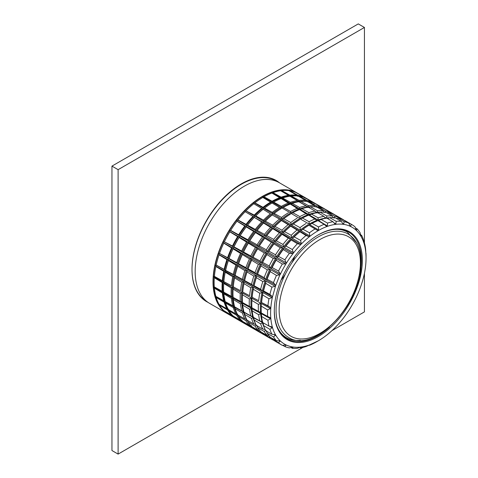 <?xml version="1.0" encoding="UTF-8"?>
<svg xmlns="http://www.w3.org/2000/svg" width="478" height="478" viewBox="0 0 478 478"><rect width="100%" height="100%" fill="white"/><g stroke="black" fill="none" stroke-linecap="round" stroke-linejoin="round"><path stroke-width="0.72" d="M348.074 233.987A59.654 34.44 120 0 0 302.102 249.964A59.654 34.44 120 0 0 276.063 310.001A59.654 34.44 120 0 0 288.419 337.313C314.13 354.682 362.772 302.574 361.069 262.183C360.962 248.727 356.63 239.329 348.074 233.987M111.954 166.111L118.108 169.666L118.108 454.1L111.954 450.545L111.954 166.111L358.273 23.9L364.433 27.455L118.108 169.666M273.35 179.28A69.668 40.224 120 0 0 272.89 178.897M364.433 273.296L364.433 311.889L331.947 330.639M302.938 347.392L118.108 454.1M364.433 243.445L364.433 27.455M279.511 182.835A69.668 40.224 120 0 0 276.105 180.439A69.668 40.224 120 0 0 222.419 199.105A69.668 40.224 120 0 0 192.007 269.222A69.668 40.224 120 0 0 206.179 300.967M277.646 181.843A69.668 40.224 120 0 0 276.105 180.869A69.668 40.224 120 0 0 241.271 184.317A69.668 40.224 120 0 0 195.759 245.716A69.668 40.224 120 0 0 206.436 301.54A69.668 40.224 120 0 0 208.049 302.395M297.669 193.327A69.668 40.224 120 0 0 297.113 192.998L279.26 182.692A69.668 40.224 120 0 0 244.425 186.139A69.668 40.224 120 0 0 198.914 247.538A69.668 40.224 120 0 0 209.591 303.363L227.444 313.67A69.668 40.224 120 0 0 228.012 313.986M297.113 192.998A69.668 40.224 120 0 0 262.279 196.446A69.668 40.224 120 0 0 216.761 257.845A69.668 40.224 120 0 0 227.444 313.67M289.268 190.824L289.823 190.716L297.896 195.317A69.668 40.224 -60 0 1 303.966 197.103L296.169 192.586A69.668 40.224 120 0 0 289.823 190.716M280.604 190.746L281.733 190.597L289.817 195.155A69.668 40.224 -60 0 1 296.629 195.144L288.849 190.585A69.668 40.224 120 0 0 281.733 190.597M281.189 190.764L289.74 195.789L289.841 196.285L291.347 196.016L299.061 200.366A69.668 40.224 -60 0 1 305.514 200.354L306.201 201.381M271.851 192.891L273.016 192.64L281.112 197.157A69.668 40.224 -60 0 1 288.431 195.341L280.664 190.74A69.668 40.224 120 0 0 273.016 192.64M272.627 192.819L281.076 197.844L281.112 197.157M262.852 197.121L263.976 196.769L272.078 201.25A69.668 40.224 -60 0 1 279.648 197.689L271.892 193.046A69.668 40.224 120 0 0 263.976 196.769M262.828 197.139L271.217 202.487L262.834 197.432A69.668 40.224 120 0 0 254.911 202.851L263.014 207.291A69.668 40.224 -60 0 1 270.584 202.11M253.86 203.275L254.911 202.851M253.83 203.293L253.788 203.742L262.231 208.725L253.812 203.694A69.489 40.122 120 0 0 245.937 210.828L254.23 215.082A69.668 40.224 -60 0 1 261.544 208.456M237.082 220.46L237.954 219.964L246.033 224.349L246.254 225.072A69.226 39.967 -60 0 1 253.543 216.665L245.112 211.676L245.142 211.168L245.925 210.84L254.38 215.841L254.607 216.498L255.76 215.913L263.474 220.125A69.668 40.224 -60 0 1 270.405 213.839L263.067 209.227L270.405 213.839M237.058 220.489L236.986 221.224L244.766 225.992L245.519 226.052L237.034 221.087M229.87 230.91L230.641 230.42L238.695 234.788A69.668 40.224 -60 0 1 244.766 225.992M229.846 230.94L229.793 231.8L237.596 236.586L238.361 236.544L229.846 231.615A69.489 40.122 120 0 0 224.331 241.796L232.469 246.033A69.668 40.224 -60 0 1 237.596 236.586M223.782 242.131L224.325 241.802L232.858 246.684L232.469 246.033M223.764 242.167L223.746 243.129L231.573 247.927L232.332 247.789L223.8 242.908A69.489 40.122 120 0 0 219.492 253.442L227.57 257.702A69.668 40.224 -60 0 1 231.573 247.927M219.02 253.746L219.492 253.442M219.008 253.782L219.049 254.828L226.901 259.626L227.648 259.411L219.097 254.571M215.757 265.356L216.181 265.045L224.158 269.401A69.668 40.224 -60 0 1 226.901 259.626M215.751 265.392L215.865 266.497L223.746 271.295L224.457 271.008L215.895 266.216A69.489 40.122 120 0 0 214.389 276.392L222.348 280.735A69.668 40.224 -60 0 1 223.746 271.295M214.096 276.571L231.43 285.725A69.668 40.224 -60 0 1 232.75 276.774L233.921 276.308L225.305 271.486L225.234 272.197L232.75 276.774M214.09 276.607L214.299 277.742L222.21 282.528L222.879 282.193L214.311 277.437A69.489 40.122 120 0 0 214.138 282.277A69.489 40.122 120 0 0 214.138 282.355M214.096 287.033L214.407 288.18L222.348 292.942L222.957 292.572L214.389 287.822M215.757 296.33L216.181 297.453L224.158 302.192L224.696 301.803L216.134 297.125L215.936 296.581M219.348 304.588L219.563 305.245L227.57 309.953L228.036 309.571L219.486 304.922M224.266 310.837L232.469 315.964L232.846 315.611M365.801 252.462L365.843 253.173A67.494 38.969 120 0 1 366.046 258.138A67.494 38.969 120 0 1 365.843 263.342A67.494 38.969 120 0 1 364.23 274.27A67.494 38.969 120 0 1 361.045 285.593A67.494 38.969 120 0 1 356.409 296.916A67.494 38.969 120 0 1 350.476 307.856A67.494 38.969 120 0 1 343.449 318.043A67.494 38.969 120 0 1 335.562 327.125A67.494 38.969 120 0 1 327.095 334.797A67.494 38.969 -60 0 1 318.324 340.802L318.575 340.653M262.607 291.138L253.734 286.167L254.087 285.748L260.63 289.321L262.9 291.341L272.173 296.497L272.418 297.113A67.494 38.969 120 0 0 270.805 308.041A67.494 38.969 120 0 0 270.805 318.211A67.494 38.969 120 0 0 272.418 327.275A67.494 38.969 120 0 0 275.603 334.923A67.494 38.969 120 0 0 280.239 340.892A67.494 38.969 120 0 0 286.173 344.979A67.494 38.969 120 0 0 293.199 347.052A67.494 38.969 120 0 0 301.086 347.034A67.494 38.969 120 0 0 309.553 344.925L318.324 340.802L315.056 342.654A69.668 40.224 120 0 1 309.439 345.295L309.762 344.889M306.165 198.221L298.236 193.65A69.668 40.224 120 0 0 297.011 192.987L305.066 197.629A69.668 40.224 -60 0 1 306.165 198.221A69.668 40.224 -60 0 1 306.906 198.669M296.707 193.028L297.011 192.987M304.289 197.773L303.966 197.103M289.817 195.155L289.74 195.771A69.226 39.967 -60 0 1 297.035 195.753L296.629 195.144M297.035 195.753L297.621 196.267M281.853 198.37L282.641 198.011L290.361 202.319L290.295 203.455L281.901 198.352L281.195 198.406L281.076 197.826A69.226 39.967 -60 0 1 288.909 195.878L288.431 195.341M272.078 201.25L272.084 201.961A69.226 39.967 -60 0 1 280.198 198.143L279.648 197.689M280.198 198.143L281.046 198.663M253.788 203.742A69.668 40.224 120 0 0 246.14 210.673M247.102 225.586L247.556 225.18L255.258 229.368L255.628 230.581L247.102 225.586L246.534 225.759L246.254 225.072L237.775 220.125A69.489 40.122 120 0 1 245.112 211.676L253.543 216.665M245.077 211.766A69.668 40.224 120 0 0 237.954 219.964M236.986 221.224A69.668 40.224 120 0 0 230.641 230.42M229.793 231.8A69.668 40.224 120 0 0 224.439 241.677M223.746 243.129A69.668 40.224 120 0 0 219.563 253.352M219.049 254.828A69.668 40.224 120 0 0 216.181 265.045M215.865 266.497A69.668 40.224 120 0 0 214.407 276.368M214.299 277.742A69.668 40.224 120 0 0 214.138 282.426A69.668 40.224 120 0 0 214.299 286.925L222.21 291.311A69.668 40.224 -60 0 1 222.21 282.528M214.407 288.18A69.668 40.224 120 0 0 215.865 296.36L223.746 300.77A69.668 40.224 -60 0 1 222.348 292.942M216.181 297.453A69.668 40.224 120 0 0 219.049 304.355L226.901 308.794A69.668 40.224 -60 0 1 224.158 302.192M219.563 305.245A69.668 40.224 120 0 0 223.746 310.634L231.573 315.104A69.668 40.224 -60 0 1 227.57 309.953M232.547 315.432L231.938 315.104M224.797 311.232L224.325 310.975M224.439 311.286A69.668 40.224 120 0 0 228.568 314.321L236.496 318.898A69.668 40.224 -60 0 1 232.469 315.964M304.946 198.083L305.066 197.629M297.884 196.303L297.896 195.317M263.922 208.545L264.537 208.133L272.263 212.369L272.388 213.606L263.922 208.545L263.27 208.689L263.014 207.291M254.38 215.841L254.23 215.082M246.033 224.349A69.668 40.224 -60 0 1 252.838 216.51M239.848 235.983L240.213 235.612L247.897 239.777L248.405 240.936L239.848 235.983L239.335 236.156L238.695 234.788M228.884 258.765L229.076 258.52L236.712 262.673L237.482 263.635L228.884 258.765L228.49 258.897L227.57 257.702M234.101 275.149A68.969 39.823 -60 0 1 237.016 264.782L228.49 259.948A69.226 39.967 120 0 0 225.556 270.369L233.27 274.378L234.16 275.203L225.21 270.464L224.158 269.401M222.957 281.142L222.348 280.735M222.957 291.658L222.21 291.311M222.939 292.584A69.226 39.967 -60 0 0 224.439 300.967L223.746 300.77M228.347 309.182L226.901 308.794M232.314 315.104L231.573 315.104M237.249 319.316A69.668 40.224 -60 0 1 236.496 318.898M365.837 253.071L365.843 253.173A67.494 38.969 120 0 0 364.23 244.109A67.494 38.969 120 0 0 361.045 236.461A67.494 38.969 120 0 0 359.653 234.274A67.494 38.969 120 0 0 356.409 230.492A67.494 38.969 120 0 0 350.476 226.405A67.494 38.969 120 0 0 343.449 224.331A67.494 38.969 120 0 0 335.562 224.349A67.494 38.969 120 0 0 327.095 226.458A67.494 38.969 120 0 0 318.324 230.581A67.494 38.969 120 0 0 309.553 236.586A67.494 38.969 120 0 0 301.086 244.258A67.494 38.969 120 0 0 293.199 253.346A67.494 38.969 120 0 0 286.173 263.527A67.494 38.969 120 0 0 280.239 274.468L279.642 274.874L270.602 269.7L270.225 271.612L276.451 275.424A69.668 40.224 120 0 0 273.482 282.671L275.447 285.121L266.389 279.994L267.118 279.212L273.482 282.671M271.94 297.603L272.418 297.113L275.603 285.796L280.233 273.894L271.128 268.594L272.149 267.561L278.537 271.032L280.168 273.769M318.324 234.847A62.265 35.952 120 0 0 318.324 234.853A62.265 35.952 120 0 0 274.294 311.112A62.265 35.952 120 0 0 318.324 336.536A62.265 35.952 120 0 0 356.457 238.259A62.265 35.952 120 0 0 318.324 234.847M309.105 345.11L309.439 345.295M365.801 252.456L365.646 249.355A69.668 40.224 120 0 0 364.612 243.553L364.26 244.21M364.23 244.109L363.668 240.255A69.668 40.224 120 0 0 361.631 235.361L360.998 236.365M361.045 236.461L360.083 232.672A69.668 40.224 120 0 0 359.45 231.728A69.668 40.224 120 0 0 357.12 228.848L356.409 230.492L355.035 226.865A69.668 40.224 120 0 0 351.617 224.469A69.668 40.224 120 0 0 351.234 224.248L350.738 226.219L350.027 225.783M314.082 203.652L314.267 202.929A69.668 40.224 -60 0 1 315.223 203.449A69.668 40.224 -60 0 1 316.149 204.016M323.409 208.468L323.469 208.235A69.668 40.224 -60 0 1 324.281 208.683A69.668 40.224 -60 0 1 325.649 209.537M332.604 213.821L332.676 213.541A69.668 40.224 -60 0 1 333.345 213.917A69.668 40.224 -60 0 1 335.132 215.058M341.8 219.169L341.878 218.852A69.668 40.224 -60 0 1 342.403 219.145A69.668 40.224 -60 0 1 344.596 220.585M305.83 198.597L306.583 198.501L314.267 202.929M315.94 204.046L323.469 208.235M325.452 209.561L332.676 213.541M334.964 215.076L341.878 218.852M313.078 202.696L305.436 197.958A69.668 40.224 120 0 0 299.419 196.183L307.115 200.569A69.668 40.224 -60 0 1 312.869 202.266M322.053 207.978L321.784 207.434L314.697 203.329A69.668 40.224 120 0 0 309.009 201.65L316.346 205.833A69.668 40.224 -60 0 1 321.784 207.434M331.027 213.278L330.698 212.602L323.959 208.695A69.668 40.224 120 0 0 318.593 207.117L325.572 211.091A69.668 40.224 -60 0 1 330.698 212.602M340.007 218.583L339.613 217.771L333.22 214.066A69.668 40.224 120 0 0 328.177 212.579L334.797 216.355A69.668 40.224 -60 0 1 339.613 217.771M350.738 226.219L350.093 225.915L348.677 223.035A69.668 40.224 120 0 0 344.172 221.708L343.73 224.039L342.595 223.34M336.279 218.398L337.761 218.046A69.668 40.224 120 0 1 342.475 219.438L348.677 223.035M306.948 201.429L307.115 200.569M316.119 206.992L316.346 205.833M325.291 212.555L325.572 211.091M334.457 218.117L334.797 216.355M306.745 201.363L305.8 200.784M298.678 196.362L299.419 196.183M315.534 206.753L314.96 206.4M307.838 201.931L309.009 201.65M317.004 207.494L318.593 207.117M326.886 212.883L328.177 212.579M291.347 196.016A69.668 40.224 120 0 1 298.093 196.004L305.514 200.354M315.277 206.872L314.405 205.564L307.336 201.423A69.668 40.224 120 0 0 300.955 201.435L308.304 205.582A69.668 40.224 -60 0 1 314.405 205.564M324.395 212.429L323.295 210.78L316.573 206.837A69.668 40.224 120 0 0 310.557 206.849L317.547 210.792A69.668 40.224 -60 0 1 323.295 210.78M333.513 217.986L332.192 215.996L325.811 212.256A69.668 40.224 120 0 0 320.158 212.268L326.785 216.008A69.668 40.224 -60 0 1 332.192 215.996M343.73 224.039L343.449 224.331L342.989 223.937L341.232 221.302A69.668 40.224 120 0 0 336.183 221.314L335.849 223.955L333.853 222.73M327.424 218.5L329.754 217.687A69.668 40.224 120 0 1 335.048 217.675L341.232 221.302M289.841 196.285L290.564 196.291L298.929 201.399L299.061 200.366M298.929 201.399L299.079 201.847L308.131 207.022L308.304 205.582M315.313 211.407L317.338 212.644L317.547 210.792M326.558 218.279L326.785 216.008M299.079 201.847L300.955 201.435M308.824 207.446L310.557 206.849M326.349 218.147L324.502 217.024M317.942 213.015L320.158 212.268M290.301 203.377A68.969 39.823 -60 0 1 298.063 201.447L298.654 201.901M298.063 201.447L297.298 200.593L289.895 196.207A69.668 40.224 120 0 0 282.641 198.011M299.533 208.922L291.072 203.921L292.261 203.383L299.616 207.488L299.533 208.922A68.724 39.68 -60 0 1 307.205 207.01L307.772 207.47M307.205 207.01L306.177 205.857L299.12 201.674A69.668 40.224 120 0 0 292.261 203.383M308.764 214.461L300.232 209.484L301.875 208.749L308.872 212.656L308.764 214.461A68.474 39.537 -60 0 1 316.352 212.573L316.896 213.033M316.352 212.573L315.05 211.115L308.34 207.141A69.668 40.224 120 0 0 301.875 208.749M318.001 220L309.385 215.04L311.489 214.114L318.127 217.825L318.001 220A68.229 39.393 -60 0 1 325.5 218.135L325.745 218.386M325.5 218.135L323.929 216.379L317.559 212.602A69.668 40.224 120 0 0 311.489 214.114M335.849 223.955L335.562 224.349L335.036 224.057L332.957 221.732A69.668 40.224 120 0 0 327.532 223.083L327.37 225.969L318.527 220.597L321.096 219.486L327.532 223.083M321.096 219.486A69.668 40.224 120 0 1 326.785 218.07L332.957 221.732M290.361 202.319A69.668 40.224 -60 0 1 297.298 200.593M299.616 207.488A69.668 40.224 -60 0 1 306.177 205.857M308.872 212.656A69.668 40.224 -60 0 1 315.05 211.115M318.127 217.825A69.668 40.224 -60 0 1 323.929 216.379M290.295 203.455L290.469 203.939L291.192 203.873M299.539 209.065L299.73 209.466L300.423 209.418M308.782 214.676L309.654 214.957M281.345 207.488L272.92 202.481L273.601 202.092L281.327 206.371L281.345 207.488A68.969 39.823 -60 0 1 289.381 203.712L290.218 204.231M289.381 203.712L281.112 198.561A69.668 40.224 120 0 0 273.601 202.092M290.612 213.009L282.128 208.038L283.227 207.416L290.588 211.491L290.612 213.009A68.724 39.68 -60 0 1 298.559 209.274L299.377 209.794M298.559 209.274L290.325 204.082A69.668 40.224 120 0 0 283.227 207.416M299.879 218.53L291.329 213.582L292.847 212.74L299.843 216.618L299.879 218.53A68.474 39.537 -60 0 1 307.73 214.837L308.531 215.357M307.73 214.837L299.539 209.591A69.668 40.224 120 0 0 292.847 212.74M309.147 224.051L300.519 219.121L302.46 218.064L309.105 221.738L309.147 224.051A68.229 39.393 -60 0 1 316.908 220.394L317.482 220.806M316.908 220.394L308.752 215.106A69.668 40.224 120 0 0 302.46 218.064M327.37 225.969L327.095 226.458L326.51 226.279L324.132 224.313A69.668 40.224 120 0 0 318.515 226.954L318.575 230.014L309.696 224.654L312.074 223.387L318.515 226.954M312.074 223.387A69.668 40.224 120 0 1 317.96 220.621L324.132 224.313M281.327 206.371A69.668 40.224 -60 0 1 288.509 202.989M290.588 211.491A69.668 40.224 -60 0 1 297.376 208.3M299.843 216.618A69.668 40.224 -60 0 1 306.243 213.606M309.105 221.738A69.668 40.224 -60 0 1 315.11 218.912M272.084 201.961L272.233 202.582L272.974 202.451M281.351 207.566L281.542 208.085L282.235 207.984M272.376 213.529A68.969 39.823 -60 0 1 280.413 208.032L272.048 202.983M280.413 208.032L272.048 202.989A69.668 40.224 120 0 0 264.537 208.133M289.752 213.66L290.457 214.084M281.518 217.454L281.703 219.175L273.267 214.019A68.969 39.823 120 0 1 281.261 208.545L281.261 208.557A69.668 40.224 120 0 0 274.163 213.415L281.518 217.454A69.668 40.224 -60 0 1 288.306 212.806M308.334 224.863L315.056 228.95A69.668 40.224 120 0 0 309.439 232.792L309.762 235.947L300.847 230.617L303.004 229.255L309.439 232.792M318.575 230.014L318.324 230.581L317.703 230.516L308.818 225.162M317.703 230.516L315.056 228.95M272.263 212.369A69.668 40.224 -60 0 1 279.445 207.458M281.703 219.175L291.024 224.744L290.773 222.539A69.668 40.224 -60 0 1 297.173 218.159M291.024 224.744L300.357 230.324L300.029 227.624A69.668 40.224 -60 0 1 306.04 223.507M273.267 214.019L274.163 213.415M282.402 219.593L283.777 218.691L290.773 222.539M291.634 225.108L293.39 223.973L300.029 227.624M280.843 219.856L272.227 214.945L281.369 220.065L281.44 220.543L288.144 224.624L290.164 225.425L281.548 220.274M299.497 231.005L290.773 225.789L290.654 226.142L297.017 230.014L299.82 231.167L299.867 231.74L306.04 235.493A69.668 40.224 120 0 0 300.614 240.404L301.236 243.577L292.285 238.277L294.179 236.891L300.614 240.404M309.762 235.947L309.553 236.586L308.908 236.628L299.987 231.298M308.908 236.628L306.04 235.493M255.216 216.337L263.719 221.368L263.474 220.125M263.713 221.368L263.976 221.923L264.501 221.834L273.063 226.901L272.717 225.174A69.668 40.224 -60 0 1 279.277 219.229M273.063 226.901L282.426 232.439L281.966 230.223A69.668 40.224 -60 0 1 288.144 224.624M283.036 232.798L291.795 237.984L291.21 235.272A69.668 40.224 -60 0 1 297.017 230.014M264.501 221.834L265.368 221.159L272.717 225.174M273.774 227.319L274.975 226.405L281.966 230.223M282.426 232.439L283.036 232.804L284.577 231.645L291.21 235.272M262.9 222.198L254.308 217.4L261.711 221.929L263.551 222.36L263.533 223.041L270.59 227.349L272.251 227.731L263.689 222.664M281.608 233.27L272.956 228.149L272.759 228.675L279.475 232.774L282.044 233.437L281.984 234.31L288.354 238.199L290.983 238.821L282.223 233.634M301.236 243.577L301.086 244.258L300.423 244.407L291.472 239.108L291.21 239.938L297.388 243.714A69.668 40.224 120 0 0 292.339 249.528L293.289 252.629L284.302 247.371L285.916 246.039L292.339 249.528M300.423 244.407L297.388 243.714M255.258 229.368A69.668 40.224 -60 0 1 261.711 221.929M255.628 230.581L255.927 231.143L256.417 231.041L265.015 236.072L264.489 234.381A69.668 40.224 -60 0 1 270.59 227.349M265.015 236.078L274.408 241.575L273.721 239.4A69.668 40.224 -60 0 1 279.475 232.774M274.408 241.575L283.812 247.084L282.952 244.425A69.668 40.224 -60 0 1 288.354 238.199M256.417 231.041L257.152 230.396L264.489 234.381M265.72 236.491L266.742 235.606L273.721 239.4M275.017 241.934L276.326 240.822L282.952 244.425M254.888 231.537L246.355 226.542L246.23 226.889L253.651 231.442L255.545 231.639L255.479 232.559L262.547 236.891L264.274 237.034L255.676 231.997M273.661 242.531L264.979 237.446L264.722 238.217L271.444 242.34L274.109 242.669L273.96 243.882L280.347 247.789L283.066 248.04L274.276 242.89M293.289 252.629L293.199 253.346L292.548 253.591L283.562 248.327L283.203 249.54L289.393 253.334A69.668 40.224 120 0 0 284.894 259.853L286.185 262.81L277.168 257.588L278.489 256.375L284.894 259.853M292.542 253.591L289.393 253.334M247.897 239.777A69.668 40.224 -60 0 1 253.651 231.442M248.405 240.936L248.745 241.486L257.815 246.385L257.11 244.772A69.668 40.224 -60 0 1 262.547 236.891M257.815 246.391L267.238 251.84L266.318 249.773A69.668 40.224 -60 0 1 271.444 242.34M267.238 251.846L276.678 257.307L275.531 254.774A69.668 40.224 -60 0 1 280.347 247.789M249.193 241.396L249.791 240.804L257.11 244.772M258.526 246.797L259.357 245.991L266.318 249.773M267.853 252.199L268.923 251.183L275.531 254.774M247.759 241.988L239.203 237.034L239.066 237.488L246.505 242.053L248.411 242.035L248.333 243.177L255.425 247.52L257.176 247.437L248.548 242.448M266.593 252.892L257.881 247.849L257.6 248.859L264.346 252.993L267.041 252.999L266.867 254.541L273.267 258.461L276.033 258.353L267.208 253.25M286.185 262.81L286.173 263.527L285.539 263.862L276.523 258.64L276.129 260.217L282.337 264.023A69.668 40.224 120 0 0 278.537 271.032M285.539 263.862L282.337 264.023M238.337 236.544A69.226 39.967 -60 0 0 232.846 246.666L233.252 247.323L233.706 247.168L242.286 252.079L241.647 251.01A69.668 40.224 -60 0 1 246.505 242.053M242.286 252.079L251.727 257.487L250.831 255.993A69.668 40.224 -60 0 1 255.425 247.52M251.727 257.487L261.173 262.894L260.014 260.976A69.668 40.224 -60 0 1 264.346 252.993M261.173 262.894L270.632 268.307L269.198 265.959A69.668 40.224 -60 0 1 273.267 258.461M233.706 247.168L233.987 246.851L241.647 251.01M243.081 252.533L243.529 252.031L250.831 255.993M252.438 257.893L253.071 257.206L260.014 260.976M261.789 263.247L262.607 262.386L269.198 265.959M237.435 263.575A68.969 39.823 -60 0 1 241.677 253.203L233.18 248.279M241.677 253.203L240.512 253.406L233.049 248.829A69.668 40.224 120 0 0 229.076 258.52M232.332 247.789L233.061 247.724L233.049 248.829M251.201 258.592L242.549 253.645L242.346 254.529L249.456 258.885L251.745 258.64L251.637 260.223L258.401 264.37L260.647 263.999L251.912 258.998M270.106 269.419L261.263 264.352L260.934 265.917L267.351 269.849L270.106 269.413L270.602 269.7M279.642 274.874L276.451 275.424M236.712 262.673A69.668 40.224 -60 0 1 240.512 253.406M237.482 263.635L246.941 268.989L245.865 267.65A69.668 40.224 -60 0 1 249.456 258.885M246.941 268.989L256.411 274.348L255.019 272.633A69.668 40.224 -60 0 1 258.401 264.37M256.411 274.348L265.893 279.714L264.173 277.61A69.668 40.224 -60 0 1 267.351 269.849M238.277 264.083L238.594 263.695L245.865 267.65M247.658 269.395L248.1 268.869L255.019 272.633M257.027 274.701L257.606 274.037L264.173 277.61M237.016 264.782L235.875 265.111L228.382 260.534A69.668 40.224 120 0 0 225.658 270.225M228.49 259.948L228.382 260.534M246.552 270.118L237.889 265.212L237.715 266.234L244.85 270.596L246.552 270.118M256.023 275.477L247.269 270.518L247.042 271.934L253.83 276.081L256.459 275.531L256.369 277.634L262.81 281.566L265.499 280.843L256.638 275.824M275.447 285.121L275.603 285.796L275.059 286.25L266.001 281.124L265.696 283.329L271.94 287.141A69.668 40.224 120 0 0 269.903 294.388L272.173 296.497M275.053 286.25L271.94 287.141M233.27 274.378A69.668 40.224 -60 0 1 235.875 265.111M234.16 275.203L243.631 280.508L242.388 279.361A69.668 40.224 -60 0 1 244.85 270.596M243.631 280.508L253.113 285.82L251.506 284.338A69.668 40.224 -60 0 1 253.83 276.081M260.63 289.321A69.668 40.224 -60 0 1 262.81 281.566M234.955 275.651L235.14 275.4L242.388 279.361M244.348 280.909L244.611 280.574L251.506 284.338M243.392 281.62L234.716 276.756L234.602 277.897L241.766 282.253L243.905 281.614L243.959 283.591L250.777 287.732L252.874 286.925L244.109 282.02M262.368 292.243L253.495 287.272L253.322 289.28L259.787 293.211L262.697 292.309L262.685 294.968L268.959 298.78A69.668 40.224 120 0 0 267.919 305.783L270.47 307.497L261.394 302.46L267.919 305.783M268.959 298.78L271.934 297.603L262.864 292.524M225.305 271.546A69.226 39.967 120 0 0 223.812 281.614L231.43 285.725M232.428 286.394L240.512 290.714A69.668 40.224 -60 0 1 241.766 282.253M241.91 291.652L249.594 295.709A69.668 40.224 -60 0 1 250.777 287.732M251.398 296.916L258.682 300.704A69.668 40.224 -60 0 1 259.787 293.211M234.71 276.864A68.969 39.823 120 0 0 233.234 286.83L240.512 290.714M242.621 292.052L249.594 295.709M252.014 297.262L258.682 300.704M232.344 287.445L223.728 282.665L223.704 283.43L231.25 287.989L232.911 287.356L233.109 289.112L240.303 293.456L241.826 292.703L233.139 287.887M251.314 297.967L242.543 293.098L242.507 294.789L249.349 298.923L251.727 297.991L251.906 300.471L258.401 304.39L260.815 303.237L251.936 298.308M270.47 307.497L270.805 308.041L270.393 308.549L261.317 303.512L261.305 306.141L267.602 309.941A69.668 40.224 120 0 0 267.602 316.454L270.393 317.756L270.805 318.211L270.47 318.707L261.394 313.717L261.597 316.466L267.919 320.248A69.668 40.224 120 0 0 268.959 326.056L271.94 326.916L272.418 327.275L272.173 327.741M270.393 308.549L267.602 309.941M232.35 296.826L231.25 296.318A69.668 40.224 -60 0 1 231.25 287.989M241.826 302.042L240.303 301.331A69.668 40.224 -60 0 1 240.303 293.456M251.314 307.258L249.349 306.344A69.668 40.224 -60 0 1 249.349 298.923M260.821 312.487L258.401 311.357A69.668 40.224 -60 0 1 258.401 304.39M223.704 283.43A69.668 40.224 120 0 0 223.561 287.864A69.668 40.224 120 0 0 223.704 292.136L231.25 296.318M233.109 289.112A69.668 40.224 120 0 0 232.977 293.307A69.668 40.224 120 0 0 233.109 297.346L240.303 301.331M242.507 294.789A69.668 40.224 120 0 0 242.394 298.738A69.668 40.224 120 0 0 242.507 302.556L249.349 306.344M251.906 300.471A69.668 40.224 120 0 0 251.804 304.175A69.668 40.224 120 0 0 251.906 307.76L258.401 311.357M232.428 297.782L223.812 293.044L223.847 293.845L231.43 298.386L232.953 297.686L233.288 299.503L240.512 303.835L241.904 302.998L233.234 298.344M222.957 292.572L223.531 292.399L223.812 293.11M251.398 308.22L242.621 303.393L242.728 305.161L249.594 309.278L251.786 308.232L252.163 310.814L258.682 314.715L260.898 313.443L252.067 308.83M241.91 302.998L242.37 302.968L242.651 303.59M270.47 318.707L267.919 320.248M260.898 313.443L261.478 314.076M233.921 306.141L232.75 305.806A69.668 40.224 -60 0 1 231.43 298.386M243.392 311.321L241.766 310.849A69.668 40.224 -60 0 1 240.512 303.835M253.298 316.699L250.777 315.886A69.668 40.224 -60 0 1 249.594 309.278M262.697 321.837L259.787 320.929A69.668 40.224 -60 0 1 258.682 314.715M223.847 293.845A69.668 40.224 120 0 0 225.234 301.6L232.75 305.806M233.288 299.503A69.668 40.224 120 0 0 234.602 306.84L241.766 310.849M242.728 305.161A69.668 40.224 120 0 0 243.959 312.074L250.777 315.886M252.163 310.814A69.668 40.224 120 0 0 253.322 317.314L259.787 320.929M234.16 306.978L225.544 302.269L225.658 303.082L233.27 307.605L234.644 306.876L235.14 308.716L242.388 313.018L243.631 312.152L234.955 307.408L234.644 306.876M253.113 317.332L244.348 312.54L244.611 314.339L251.506 318.432L253.483 317.344L254.087 319.961L260.63 323.845L262.607 322.519L253.806 317.948M243.631 312.146L244.389 312.737M263.725 323.128L263.103 322.787L263.557 325.584L269.903 329.348L272.173 327.747L269.216 326.127M263.103 322.787L263.217 323.152M237.715 314.273L235.875 313.867A69.668 40.224 -60 0 1 233.27 307.605M246.552 319.173L244.85 318.94A69.668 40.224 -60 0 1 242.388 313.018M252.928 317.428A68.474 39.537 -60 0 0 255.778 324.275L253.83 324.012A69.668 40.224 -60 0 1 251.506 318.432M265.159 329.402L262.81 329.085A69.668 40.224 -60 0 1 260.63 323.845M225.658 303.082A69.668 40.224 120 0 0 228.382 309.63L235.875 313.867M235.14 308.716A69.668 40.224 120 0 0 237.715 314.906L244.85 318.94M244.611 314.339A69.668 40.224 120 0 0 247.042 320.176L253.83 324.012M254.087 319.961A69.668 40.224 120 0 0 256.369 325.446L262.81 329.085M239.191 317.368A68.969 39.823 -60 0 1 237.435 314.739L235.953 313.873M234.345 313L228.884 310.031L229.076 310.837L236.712 315.331L237.435 314.739M246.839 319.794L245.405 319.011M248.04 321.772A68.724 39.68 -60 0 1 246.839 319.913L246.941 319.848M246.839 319.913L245.865 320.708L238.594 316.43A69.668 40.224 120 0 0 242.346 321.264L249.456 325.333A69.668 40.224 -60 0 1 245.865 320.708M238.277 315.133L238.594 316.43M256.035 324.789L254.858 324.15M256.25 325.088L255.019 326.086L248.1 322.023A69.668 40.224 120 0 0 251.637 326.576L258.401 330.441A69.668 40.224 -60 0 1 255.019 326.086M247.718 320.433L248.1 322.023M265.236 329.796L264.31 329.288M265.654 330.262L264.173 331.463L257.606 327.609A69.668 40.224 120 0 0 260.934 331.887L267.351 335.556A69.668 40.224 -60 0 1 264.173 331.463M257.128 325.608L257.606 327.609M263.557 325.584A69.668 40.224 120 0 0 265.696 330.716L271.94 334.247L275.059 334.666L275.603 334.923L275.447 335.341L273.918 334.516M275.442 335.341L273.482 336.93A69.668 40.224 120 0 0 276.451 340.754L280.239 340.892L278.537 342.738A69.668 40.224 120 0 0 281.948 345.14A69.668 40.224 120 0 0 282.337 345.361L285.539 344.949L286.185 345.253L285.599 344.943M266.533 330.782L267.118 333.196L273.482 336.93M241.677 320.212L240.512 320.218A69.668 40.224 -60 0 1 236.712 315.331M251.04 325.327L249.456 325.333M259.65 330.441L258.401 330.441M268.803 335.556L267.351 335.556M229.076 310.837A69.668 40.224 120 0 0 233.049 315.952L240.512 320.218M242.244 320.75L241.647 321.3L233.987 316.842A69.668 40.224 120 0 0 237.99 319.758L245.549 324.126A69.668 40.224 -60 0 1 241.647 321.3M233.73 316.125L233.987 316.842M251.637 325.894L250.831 326.641L243.529 322.393A69.668 40.224 120 0 0 247.407 325.201L254.613 329.36A69.668 40.224 -60 0 1 250.831 326.641M243.326 321.825L243.529 322.393M260.552 331.481L260.014 331.977L253.071 327.938A69.668 40.224 120 0 0 256.823 330.633L263.671 334.588A69.668 40.224 -60 0 1 260.014 331.977M252.826 327.257L253.071 327.938M269.813 336.751L269.198 337.313L262.607 333.483A69.668 40.224 120 0 0 266.234 336.07L272.735 339.822A69.668 40.224 -60 0 1 269.198 337.313M262.32 332.682L262.607 333.483M280.168 341.25L279.248 340.748M271.815 338.107L272.149 339.027L278.537 342.738M246.493 324.64A69.668 40.224 -60 0 1 245.549 324.126M255.479 329.796L255.425 329.802A69.668 40.224 -60 0 1 254.613 329.36M264.477 334.947L264.346 334.959A69.668 40.224 -60 0 1 263.671 334.588M273.488 340.091L273.267 340.115A69.668 40.224 -60 0 1 272.735 339.822M286.173 344.979L284.894 346.574A69.668 40.224 120 0 0 289.393 347.9L292.954 347.052M282.701 345.313L284.894 346.574M293.199 347.052L292.339 348.307A69.668 40.224 120 0 0 297.388 348.295L301.086 347.034L300.614 347.876A69.668 40.224 120 0 0 306.04 346.526L309.553 344.925M290.959 347.524L292.339 348.307M299.826 347.428L300.614 347.876M272.149 339.027A69.668 40.224 120 0 0 275.645 341.501L281.948 345.14M267.118 333.196A69.668 40.224 120 0 0 270.225 337.199L276.451 340.754M269.903 329.348A69.668 40.224 120 0 0 271.94 334.247M261.597 316.466A69.668 40.224 120 0 0 262.685 322.548L268.959 326.056M261.305 306.141A69.668 40.224 120 0 0 261.215 309.607A69.668 40.224 120 0 0 261.305 312.971L267.602 316.454M260.821 303.237L261.317 303.512M241.826 292.703L242.543 293.098M262.685 294.968A69.668 40.224 120 0 0 261.597 302.305M253.322 289.28A69.668 40.224 120 0 0 252.163 297.119M243.959 283.591A69.668 40.224 120 0 0 242.728 291.933M234.602 277.897A69.668 40.224 120 0 0 233.288 286.746M225.234 272.197A69.668 40.224 120 0 0 223.847 281.554M260.898 302.186L261.394 302.466M252.874 286.925L253.495 287.272M233.921 276.308L234.519 276.242L234.716 276.756M263.109 291.419L263.557 290.923L269.903 294.388M265.696 283.329A69.668 40.224 120 0 0 263.557 290.923M256.369 277.634A69.668 40.224 120 0 0 254.087 285.748M247.042 271.934A69.668 40.224 120 0 0 244.611 280.574M237.715 266.234A69.668 40.224 120 0 0 235.14 275.4M265.505 280.843L266.001 281.124M253.113 285.82L253.734 286.167M246.552 270.112L247.269 270.518M237.094 264.758L237.715 264.722L237.889 265.206M270.225 271.612A69.668 40.224 120 0 0 267.118 279.212M260.934 265.917A69.668 40.224 120 0 0 257.606 274.037M251.637 260.223A69.668 40.224 120 0 0 248.1 268.869M242.346 254.529A69.668 40.224 120 0 0 238.594 263.695M265.893 279.714L266.389 279.994M260.647 263.999L261.263 264.352M241.76 253.185L242.4 253.185L242.555 253.639M276.129 260.217A69.668 40.224 120 0 0 272.149 267.561M266.867 254.541A69.668 40.224 120 0 0 262.607 262.386M257.6 248.859A69.668 40.224 120 0 0 253.071 257.206M248.333 243.177A69.668 40.224 120 0 0 243.529 252.031M239.066 237.488A69.668 40.224 120 0 0 233.987 246.851M276.033 258.353L276.523 258.64M270.632 268.307L271.128 268.594M257.176 247.437L257.887 247.849M283.203 249.54A69.668 40.224 120 0 0 278.489 256.375M273.96 243.882A69.668 40.224 120 0 0 268.923 251.183M264.722 238.217A69.668 40.224 120 0 0 259.357 245.991M255.479 232.559A69.668 40.224 120 0 0 249.791 240.804M246.23 226.889A69.668 40.224 120 0 0 240.213 235.612M283.072 248.04L283.562 248.327M276.678 257.307L277.168 257.594M264.274 237.034L264.979 237.446M291.21 239.938A69.668 40.224 120 0 0 285.916 246.039M281.984 234.31A69.668 40.224 120 0 0 276.326 240.822M272.759 228.675A69.668 40.224 120 0 0 266.742 235.606M263.533 223.041A69.668 40.224 120 0 0 257.152 230.396M254.308 217.4A69.668 40.224 120 0 0 247.556 225.18M290.983 238.821L291.472 239.108M283.812 247.084L284.302 247.371M272.251 227.731L272.962 228.149M299.867 231.74A69.668 40.224 120 0 0 294.179 236.891M290.654 226.142A69.668 40.224 120 0 0 284.577 231.645M281.44 220.543A69.668 40.224 120 0 0 274.975 226.405M272.227 214.945A69.668 40.224 120 0 0 265.368 221.159M263.008 209.346A69.668 40.224 120 0 0 255.76 215.913M291.795 237.984L292.285 238.277M290.164 225.425L290.773 225.789M271.534 214.287L272.311 214.753M308.89 225.228A69.668 40.224 120 0 0 303.004 229.255M299.676 219.671A69.668 40.224 120 0 0 293.39 223.973M290.469 214.114A69.668 40.224 120 0 0 283.777 218.691M300.357 230.324L300.847 230.617M299.037 219.259L299.646 219.623M280.478 208.067L281.255 208.539M272.388 213.606L272.609 214.15L273.171 214.072M318.037 220.304L318.892 220.495M309.206 224.361L309.69 224.654M299.909 218.757L300.513 219.121M307.928 214.986L308.316 215.243M290.624 213.158L291.323 213.582M298.678 209.37L299.162 209.675M289.441 203.759L290.021 204.1M329.754 217.687L336.183 221.314M337.761 218.046L344.172 221.708M308.125 207.022L308.31 207.398M344.477 220.597L351.234 224.248M351.617 224.469L345.319 220.83A69.668 40.224 120 0 0 344.835 220.555M342.403 219.145L335.903 215.393A69.668 40.224 120 0 0 335.275 215.04M333.345 213.917L326.492 209.962A69.668 40.224 120 0 0 325.715 209.531M324.281 208.683L317.081 204.524A69.668 40.224 120 0 0 316.155 204.016M315.223 203.449L307.659 199.087A69.668 40.224 120 0 0 306.583 198.501M356.636 230.42L356.2 230.157M355.375 227.833L357.12 228.848M360.579 234.74L361.631 235.361M364.075 243.23L364.612 243.553M366.046 258.138L366.046 256.363A69.668 40.224 120 0 0 365.969 253.149M279.642 340.748L280.239 340.892M275.059 334.666L275.603 334.923M271.94 326.916L272.418 327.275M270.393 317.756L270.805 318.211M327.095 226.458L326.51 226.279M335.562 224.349L335.036 224.057M343.449 224.331L342.989 223.937M350.476 226.405L350.093 225.915M228.723 309.678L228.884 310.031M231.645 314.422A69.226 39.967 -60 0 1 228.024 309.577L228.49 309.421M224.696 301.803L225.21 301.636L225.55 302.269L225.269 301.684M223.728 292.088L222.879 291.616A69.226 39.967 -60 0 1 222.862 282.199L223.501 282.02L223.728 282.665M224.457 271.008L225.126 270.859L225.311 271.486M227.648 259.411L228.347 259.297L228.496 259.895M238.361 236.544L239.108 236.532L239.203 237.034M245.519 226.052L246.272 226.106L246.361 226.542M253.567 216.671L254.404 217.167M262.231 208.725L263.067 209.227M271.217 202.487L272.048 202.989A69.226 39.967 120 0 0 263.976 208.516M280.216 198.161L280.885 198.513M288.927 195.896L289.549 196.327L288.927 195.896M227.624 259.417A69.226 39.967 -60 0 0 224.684 269.891L216.134 265.111A69.489 40.122 120 0 1 219.097 254.589M228.036 258.287L219.486 253.448M239 235.493L230.492 230.563M263.085 208.044L254.672 203.013A69.489 40.122 120 0 1 262.834 197.432M272.09 201.979L263.707 196.924M299.861 196.261A69.226 39.967 -60 0 0 297.788 195.861L296.647 195.173M295.888 194.707L289.501 190.794M360.43 263.073A57.48 33.185 120 0 0 319.788 239.603A57.48 33.185 120 0 0 279.14 310.001A57.48 33.185 120 0 0 319.788 333.465A57.48 33.185 120 0 0 360.43 263.073M225.12 311.889A69.489 40.122 -60 0 1 217.759 255.491A69.489 40.122 -60 0 1 262.404 196.667A69.489 40.122 -60 0 1 294.406 191.875M237.034 221.093A69.489 40.122 120 0 0 230.504 230.557M263.085 208.026A69.226 39.967 -60 0 1 271.199 202.475M254.374 215.817A69.226 39.967 -60 0 1 262.213 208.719M238.994 235.475A69.226 39.967 -60 0 1 245.495 226.052M228.024 258.269A69.226 39.967 -60 0 1 232.314 247.795M222.939 281.13A69.226 39.967 -60 0 1 224.439 271.02M227.624 308.89A69.226 39.967 -60 0 1 224.684 301.815M233.862 316.496A69.226 39.967 -60 0 1 233.557 316.239M274.294 310.837A61.602 35.563 120 0 0 317.852 335.717A61.602 35.563 120 0 0 329.503 327.155M359.82 274.641A61.602 35.563 120 0 0 355.572 238.492A61.602 35.563 120 0 0 318.085 234.991M300.339 340.294A60.963 35.199 -60 0 1 286.28 337.588C278.56 333.017 274.563 324.012 274.294 310.569M307.503 201.519A68.969 39.823 -60 0 1 308.633 201.74M317.135 207.165A68.724 39.68 -60 0 1 317.798 207.303M298.935 201.334A68.969 39.823 -60 0 1 306.153 201.316M308.131 206.89A68.724 39.68 -60 0 1 313.168 206.699M317.332 212.447A68.474 39.537 -60 0 1 320.553 212.232M326.534 218.004A68.229 39.393 -60 0 1 329.432 217.801M281.673 219.02A68.724 39.68 -60 0 1 289.62 213.582M290.977 224.511A68.474 39.537 -60 0 1 298.828 219.133M300.274 230.002A68.229 39.393 -60 0 1 308.035 224.69M263.701 221.29A68.969 39.823 -60 0 1 271.456 214.258M273.028 226.745A68.724 39.68 -60 0 1 280.7 219.796M282.355 232.2A68.474 39.537 -60 0 1 289.943 225.329M291.682 237.662A68.229 39.393 -60 0 1 299.18 230.868M255.605 230.504A68.969 39.823 -60 0 1 262.828 222.18M264.955 235.923A68.724 39.68 -60 0 1 272.101 227.695M274.312 241.342A68.474 39.537 -60 0 1 281.375 233.21M283.669 246.762A68.229 39.393 -60 0 1 290.648 238.719M248.369 240.864A68.969 39.823 -60 0 1 254.81 231.531M257.75 246.242A68.724 39.68 -60 0 1 264.113 237.016M267.124 251.625A68.474 39.537 -60 0 1 273.416 242.501M276.499 257.003A68.229 39.393 -60 0 1 282.725 247.986M242.244 252.014A68.969 39.823 -60 0 1 247.682 241.988M251.637 257.349A68.724 39.68 -60 0 1 257.015 247.437M261.036 262.685A68.474 39.537 -60 0 1 266.348 252.892M270.429 268.027A68.229 39.393 -60 0 1 275.681 258.341M246.839 268.869A68.724 39.68 -60 0 1 251.04 258.61M256.25 274.163A68.474 39.537 -60 0 1 260.396 264.023M265.654 279.457A68.229 39.393 -60 0 1 269.759 269.437M243.517 280.407A68.724 39.68 -60 0 1 246.397 270.154M252.928 285.659A68.474 39.537 -60 0 1 255.778 275.519M262.344 290.911A68.229 39.393 -60 0 1 265.159 280.891M232.362 286.352A68.969 39.823 -60 0 1 233.844 276.338M241.778 291.568A68.724 39.68 -60 0 1 243.242 281.667M251.189 296.784A68.474 39.537 -60 0 1 252.641 286.991M260.606 302A68.229 39.393 -60 0 1 262.04 292.321M232.278 296.796A68.969 39.823 -60 0 1 232.278 287.475M241.683 301.976A68.724 39.68 -60 0 1 241.683 292.763M251.093 307.157A68.474 39.537 -60 0 1 251.093 298.045M260.504 312.337A68.229 39.393 -60 0 1 260.504 303.333M233.844 306.123A68.969 39.823 -60 0 1 232.362 297.818M243.242 311.274A68.724 39.68 -60 0 1 241.778 303.064M252.641 316.424A68.474 39.537 -60 0 1 251.189 308.31M262.04 321.575A68.229 39.393 -60 0 1 260.606 313.556M237.016 314.016A68.969 39.823 -60 0 1 234.101 307.013M246.397 319.143A68.724 39.68 -60 0 1 243.517 312.218M264.531 328.201A68.229 39.393 -60 0 1 262.344 322.632M257.445 326.94A68.474 39.537 -60 0 1 256.513 325.53M266.849 332.108A68.229 39.393 -60 0 1 266.061 330.925M281.052 280.15A60.963 35.199 120 0 0 285.372 274.103M291.813 262.948A60.963 35.199 120 0 0 294.884 256.184M317.852 235.122C329.629 228.633 339.428 227.594 347.243 231.997L356.618 242.812M261.376 303.859A68.229 39.393 120 0 0 261.215 308.43L261.215 309.607M251.966 298.571A68.474 39.537 120 0 0 251.804 303.195L251.804 304.175M242.555 293.289A68.724 39.68 120 0 0 242.394 297.967L242.394 298.738M233.144 288.001A68.969 39.823 120 0 0 232.977 292.733L232.977 293.307M223.728 282.725A69.226 39.967 120 0 0 223.561 287.505A69.226 39.967 120 0 0 223.561 287.684M262.906 292.847A68.229 39.393 120 0 0 261.478 302.478M253.507 287.523A68.474 39.537 120 0 0 252.067 297.262M244.109 282.193A68.724 39.68 120 0 0 242.651 292.046M266.025 281.417A68.229 39.393 120 0 0 263.217 291.389M256.638 276.051A68.474 39.537 120 0 0 253.806 286.137M247.257 270.679A68.724 39.68 120 0 0 244.389 280.885M237.877 265.308A68.969 39.823 120 0 0 234.979 275.633M270.62 269.962A68.229 39.393 120 0 0 266.533 279.935M261.257 264.549A68.474 39.537 120 0 0 257.128 274.641M251.9 259.136A68.724 39.68 120 0 0 247.718 269.347M242.537 253.728A68.969 39.823 120 0 0 238.313 264.053M233.168 248.321A69.226 39.967 120 0 0 228.902 258.747M276.535 258.867A68.229 39.393 120 0 0 271.313 268.505M267.202 253.418A68.474 39.537 120 0 0 261.914 263.169M257.869 247.963A68.724 39.68 120 0 0 252.521 257.827M248.536 242.513A68.969 39.823 120 0 0 243.123 252.492M239.191 237.07A69.226 39.967 120 0 0 233.73 247.144M283.579 248.506A68.229 39.393 120 0 0 277.383 257.481M274.27 243.021A68.474 39.537 120 0 0 268.009 252.103M264.967 237.542A68.724 39.68 120 0 0 258.634 246.726M255.664 232.057A68.969 39.823 120 0 0 249.253 241.342M246.349 226.572A69.226 39.967 120 0 0 239.878 235.953M291.502 239.245A68.229 39.393 120 0 0 284.553 247.246M282.229 233.73A68.474 39.537 120 0 0 275.203 241.826M272.95 228.215A68.724 39.68 120 0 0 265.846 236.407M263.677 222.7A68.969 39.823 120 0 0 256.489 230.988M254.398 217.191A69.226 39.967 120 0 0 247.138 225.556M300.035 231.388A68.229 39.393 120 0 0 292.572 238.146M290.791 225.849A68.474 39.537 120 0 0 283.245 232.69M281.554 220.31A68.724 39.68 120 0 0 273.912 227.229M272.311 214.777A68.969 39.823 120 0 0 264.585 221.774M263.061 209.239A69.226 39.967 120 0 0 255.264 216.301M308.89 225.204A68.229 39.393 120 0 0 301.164 230.492M299.682 219.653A68.474 39.537 120 0 0 291.861 225.001M290.469 214.096A68.724 39.68 120 0 0 282.564 219.51M272.329 178.688L276.105 180.869M223.561 287.505L223.561 287.864"/></g></svg>
